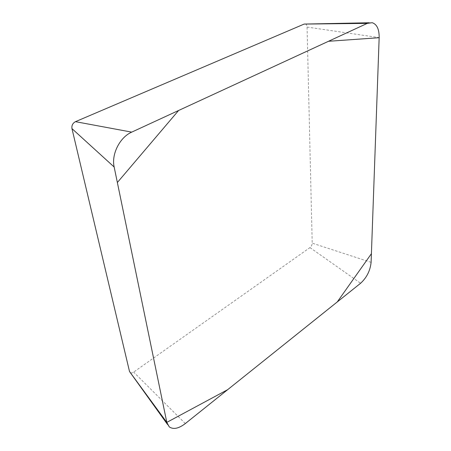 <?xml version="1.0" encoding="UTF-8"?>
<svg xmlns="http://www.w3.org/2000/svg" width="451" height="451" viewBox="0 0 451 451"><rect width="100%" height="100%" fill="white"/><g stroke="black" fill="none" stroke-linecap="round" stroke-linejoin="round"><path stroke-width="0.34" stroke-dasharray="2.25 1.69" d="M305.265 23.942C306.376 24.258 306.979 25.295 307.075 27.066L312.199 243.151C312.103 244.955 311.365 246.432 309.972 247.582L133.654 372.103C132.188 373.078 130.993 373.208 130.08 372.509M371.1 262.341L312.199 243.151M307.075 27.066L379.161 37.619M309.972 247.582L360.603 283.262M185.316 423.568L133.654 372.103M167.389 424.273L169.249 426.855M369.008 22.77L372.205 22.708"/><path stroke-width="0.68" d="M167.389 424.273L129.516 371.517L71.963 128.62C71.54 125.496 72.707 123.179 75.464 121.669L304.149 24.078L369.008 22.77M371.1 262.341L379.161 37.619C379.252 29.253 376.935 24.281 372.205 22.708L367.289 23.373L131.726 132.126C119.808 137.262 111.211 154.349 114.165 167.028L166.825 422.435L169.249 426.855C173.331 429.707 178.686 428.608 185.316 423.568L360.603 283.262C366.736 277.624 370.232 270.651 371.1 262.341M166.814 422.378L227.687 389.653L337.269 301.933L371.41 253.693L379.161 37.698L328.503 41.283L178.59 110.489L117.356 182.514L166.814 422.378M75.464 121.669L131.726 132.126M367.289 23.373L304.149 24.078M129.516 371.517L166.825 422.435M114.165 167.028L71.963 128.62"/></g></svg>
